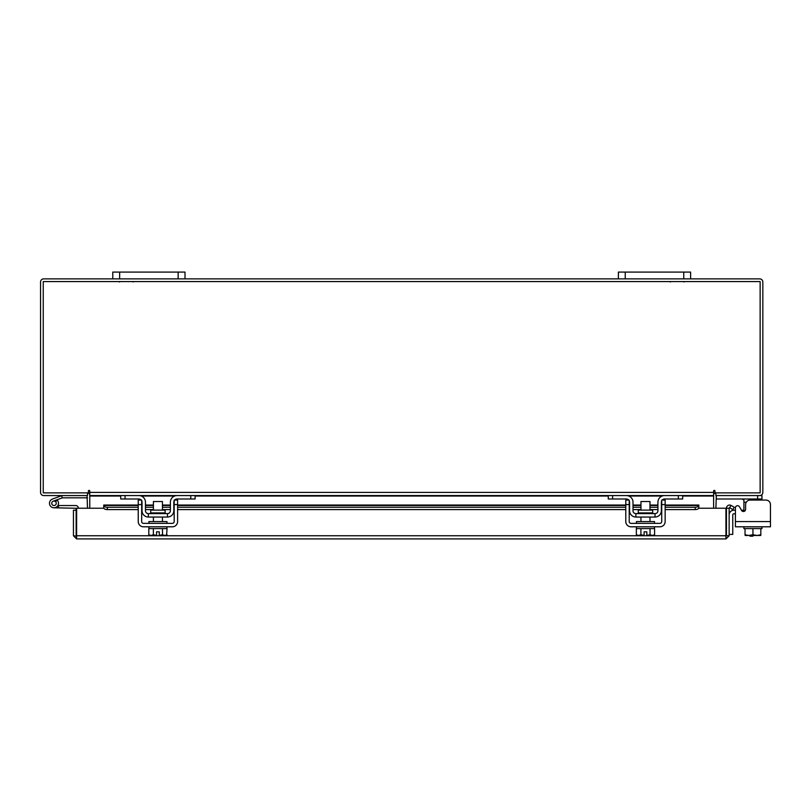 <?xml version="1.0" encoding="UTF-8"?>
<svg xmlns="http://www.w3.org/2000/svg" width="811" height="811" viewBox="0 0 811 811"><rect width="100%" height="100%" fill="white"/><g stroke="black" fill="none" stroke-linecap="round" stroke-linejoin="round"><path stroke-width="1.22" d="M51.884 504.057A2.261 2.261 0 0 1 53.232 501.168L62.346 497.842L61.575 495.724L52.462 499.039A4.511 4.511 0 0 0 49.755 504.827A4.511 4.511 0 0 0 55.543 507.524A4.511 4.511 0 0 0 57.186 500.093L55.594 501.685A2.261 2.261 0 0 1 54.773 505.405A2.261 2.261 0 0 1 51.742 503.286M62.346 497.842L87.507 497.812M62.508 495.562A2.727 2.727 0 0 0 61.575 495.724M56.253 503.286A2.261 2.261 0 0 0 53.232 501.168M49.491 503.286A4.511 4.511 0 0 0 54.002 507.798L76.143 508.264L76.143 510.21L73.446 510.21L73.446 535.747L76.609 538.92L76.65 508.223L103.849 508.223M57.956 505.456A4.511 4.511 0 0 0 56.902 499.829M78.393 508.223A2.727 2.727 0 0 0 75.666 505.537L58.514 505.537L58.514 507.798M57.905 505.537L58.514 505.537M52.401 504.878A2.261 2.261 0 0 0 54.002 505.537M76.143 532.614L76.65 532.614M683.754 278.872L683.754 272.08L690.607 272.08L690.607 278.872L618.387 278.872L618.387 272.08L625.24 272.08L625.24 278.872M683.754 272.08L625.24 272.08M752.902 535.463L752.902 536.183L750.013 536.183L750.013 535.463M713.619 494.416A3.163 3.163 0 0 1 715.88 492.895L715.88 495.562L761.965 495.562L761.965 500.073L765.939 500.073A4.511 4.511 0 0 1 770.45 504.584L770.45 526.795L735.415 526.795L735.415 513.819L733.833 513.819A1.085 1.085 0 0 0 732.749 514.904L732.749 534.408L729.14 534.408M729.14 514.904A4.694 4.694 0 0 1 733.833 510.21L735.415 510.21L735.415 507.858A2.169 2.169 0 0 1 739.46 506.774L741.558 510.413L739.46 506.774L741.447 510.21L743.91 510.21M178.146 278.872L178.146 272.08L185.009 272.08L185.009 278.872L112.78 278.872L112.78 272.08L119.643 272.08L119.643 278.872M178.146 272.08L119.643 272.08M743.91 511.447L743.91 499.819L741.741 498.988M761.965 498.988L716.245 498.988L716.245 495.572M743.008 499.018L743.565 499.15M761.965 526.795L761.965 528.6L745.035 528.6L760.83 528.6L760.83 534.763L760.83 528.6M743.91 526.795L743.91 528.6L745.035 528.6L745.035 534.763L745.035 528.6M760.83 531.813L760.83 535.402L760.83 534.763L757.241 535.463L752.932 534.763L752.932 528.6M745.035 534.763L745.147 535.463L745.035 534.763L748.634 535.463L752.932 534.763M757.241 535.463L760.728 535.463M749.344 535.463L756.521 535.463M745.147 535.463L748.634 535.463M765.939 500.073L750.114 500.073A4.511 4.511 0 0 0 745.603 504.584L745.603 509.328A2.169 2.169 0 0 1 741.558 510.413M735.415 513.819L735.415 510.21M165.13 512.897L165.13 510.109L150.714 510.109L150.714 512.897L165.13 512.897L165.849 513.616M190.788 495.562L195.116 495.562L195.116 498.988L190.788 498.988L190.788 495.562L177.062 495.562A6.681 6.681 0 0 0 170.381 502.242L170.381 510.727A2.889 2.889 0 0 1 167.492 513.616L148.352 513.616A2.889 2.889 0 0 1 145.463 510.727L145.463 502.242A6.681 6.681 0 0 0 138.782 495.562L125.056 495.562L125.056 498.988L120.727 498.988L120.727 495.562L125.056 495.562M141.672 500.752A3.254 3.254 0 0 1 142.037 502.242L142.037 510.727A6.316 6.316 0 0 0 148.352 517.043L167.492 517.043A6.316 6.316 0 0 0 173.818 510.727L173.818 502.242A3.254 3.254 0 0 1 174.172 500.752M174.639 500.073A3.254 3.254 0 0 1 177.062 498.988L174.892 499.819M190.788 498.988L177.062 498.988M140.952 499.819L138.782 498.988L125.056 498.988M138.782 498.988A3.254 3.254 0 0 1 141.205 500.073M167.492 517.043L167.492 513.616M148.352 513.616L148.352 517.043M176.413 495.592L177.021 495.562M148.889 526.795L148.889 528.6L166.954 528.6L166.954 526.795M148.889 523.369L148.889 521.564L166.954 521.564L166.954 523.369M162.433 510.109L162.433 501.522L153.411 501.522L153.411 510.109M153.37 528.6L153.37 534.763L153.36 528.6M151.282 535.463L156.564 535.402L153.36 534.763L150.876 535.463L148.808 534.763L148.808 528.6M156.564 535.402L156.564 531.813L159.28 531.813L159.28 535.402L162.474 534.763L162.474 528.6M164.968 535.463L167.046 534.763L164.968 535.463L162.484 534.763L162.484 528.6M166.63 534.986L167.046 528.6M148.808 534.763L150.876 535.463M159.28 535.402L164.562 535.463M138.235 504.584L138.235 500.073L141.672 500.073L141.672 504.584L138.235 504.584L138.235 521.564A5.241 5.241 0 0 0 143.476 526.795L172.368 526.795A5.241 5.241 0 0 0 177.609 521.564L177.609 504.584L174.172 504.584L174.172 521.564A1.804 1.804 0 0 1 172.368 523.369L143.476 523.369A1.804 1.804 0 0 1 141.672 521.564L141.672 504.584M174.172 504.584L174.172 500.073L177.609 500.073L177.609 504.584M652.673 512.897L652.673 510.109L638.267 510.109L638.267 512.897L652.673 512.897L653.392 513.616M678.331 495.562L682.669 495.562L682.669 498.988L678.331 498.988L678.331 495.562L664.604 495.562A6.681 6.681 0 0 0 657.924 502.242L657.924 510.727A2.889 2.889 0 0 1 655.035 513.616L635.895 513.616A2.889 2.889 0 0 1 633.006 510.727L633.006 502.242A6.681 6.681 0 0 0 626.325 495.562L612.609 495.562L612.609 498.988L608.27 498.988L608.27 495.562L612.609 495.562M629.214 500.752A3.254 3.254 0 0 1 629.579 502.242L629.579 510.727A6.316 6.316 0 0 0 635.895 517.043L655.035 517.043A6.316 6.316 0 0 0 661.36 510.727L661.36 502.242A3.254 3.254 0 0 1 661.715 500.752M662.182 500.073A3.254 3.254 0 0 1 664.604 498.988L662.445 499.819M678.331 498.988L664.604 498.988M628.495 499.819L626.325 498.988L612.609 498.988M626.325 498.988A3.254 3.254 0 0 1 628.748 500.073M655.035 517.043L655.035 513.616M635.895 513.616L635.895 517.043M663.966 495.592L664.574 495.562M636.442 526.795L636.442 528.6L654.497 528.6L654.497 526.795M636.442 523.369L636.442 521.564L654.497 521.564L654.497 523.369M649.986 510.109L649.986 501.522L640.954 501.522L640.954 510.109M640.913 528.6L640.913 534.763L640.903 528.6M650.037 528.6L650.037 534.763L650.027 528.6M638.835 535.463L644.116 535.402L640.903 534.763L638.419 535.463L636.351 534.763L636.351 528.6M644.116 535.402L644.116 531.813L646.823 531.813L646.823 535.402L650.027 534.763L652.52 535.463L654.589 534.763L654.589 528.6M652.52 535.463L654.183 534.986M636.351 534.763L638.419 535.463M646.823 535.402L652.105 535.463M625.788 504.584L625.788 500.073L629.214 500.073L629.214 504.584L625.788 504.584L625.788 521.564A5.241 5.241 0 0 0 631.019 526.795L659.911 526.795A5.241 5.241 0 0 0 665.152 521.564L665.152 504.584L661.715 504.584L661.715 521.564A1.804 1.804 0 0 1 659.911 523.369L631.019 523.369A1.804 1.804 0 0 1 629.214 521.564L629.214 504.584M661.715 504.584L661.715 500.073L665.152 500.073L665.152 504.584M726.443 508.223L729.14 508.223L729.14 535.747L726.443 535.747L726.443 508.223A3.163 3.163 0 0 1 731.127 505.446L729.14 508.223M698.737 508.223L725.926 508.223L725.967 538.92L76.609 538.92L76.65 535.747L725.926 535.747L725.967 538.92L729.14 535.747M73.446 535.747L76.609 536.223M76.143 535.747L76.143 510.21M729.839 507.818L732.911 509.582L734.259 507.25L731.187 505.476M665.152 505.05L698.839 505.05L698.839 507.818A3.609 1.804 180 0 1 695.23 509.582L695.23 507.25A3.609 1.804 0 0 0 698.839 505.476L665.152 505.476M107.346 507.25L107.346 509.582A3.609 1.804 180 0 1 103.737 507.818L103.737 505.476A3.609 1.804 0 0 0 107.346 507.25L138.235 507.25M103.737 507.787L103.737 505.446L138.235 505.476M145.463 507.25L153.411 507.25M162.433 507.25L170.381 507.25M177.609 507.25L625.788 507.25M633.006 507.25L640.954 507.25M649.986 507.25L657.924 507.25M665.152 507.25L695.23 507.25M107.346 509.582L138.235 509.582M145.463 509.582L153.411 509.582M162.433 509.582L170.381 509.582M177.609 509.582L625.788 509.582M633.006 509.582L640.954 509.582M649.986 509.582L657.924 509.582M665.152 509.582L695.23 509.582M87.041 495.562L87.507 508.223M715.88 508.223L716.346 495.562M89.768 494.416A3.163 3.163 0 0 0 87.507 492.895L87.507 495.562L43.713 495.562A3.163 3.163 0 0 1 40.55 492.389L40.55 282.035A3.163 3.163 0 0 1 43.713 278.872L112.78 278.872M690.607 278.872L759.674 278.872A3.163 3.163 0 0 1 762.837 282.035L762.837 492.389A3.163 3.163 0 0 1 759.674 495.562M618.387 278.872L185.009 278.872M714.978 491.04A0.679 0.679 0 0 0 714.298 490.371A0.679 0.679 0 0 0 713.619 491.04L713.619 495.562L89.768 495.562L89.768 491.04A0.679 0.679 0 0 0 89.088 490.371A0.679 0.679 0 0 0 88.419 491.04L88.419 492.865L43.247 492.865L43.247 281.569L760.14 281.569L760.14 492.865L714.978 492.865L714.978 491.04A0.679 0.679 0 0 0 714.298 490.371A0.679 0.679 0 0 0 713.619 491.04M682.669 496.028L713.619 496.028L713.619 508.223M89.768 508.223L89.768 496.028L120.727 496.028M89.768 491.04A0.679 0.679 0 0 0 89.088 490.371A0.679 0.679 0 0 0 88.419 491.04M741.447 510.21L739.46 506.774M757.626 498.988L757.626 495.562M743.91 510.727L745.086 510.727M746.262 502.242L743.91 502.242M735.415 521.564L770.45 521.564M145.463 505.476L153.411 505.476M162.433 505.476L170.381 505.476M177.609 505.476L625.788 505.476M633.006 505.476L640.954 505.476M649.986 505.476L657.924 505.476M141.246 496.028L174.598 496.028M195.116 496.028L608.27 496.028M628.789 496.028L662.151 496.028M89.768 492.389L713.619 492.389M133.186 281.964L132.436 281.569M119.46 281.964L120.21 281.569M670.21 281.964L670.95 281.569M683.926 281.964L683.186 281.569M150.714 512.897L149.994 513.616M162.433 517.043L162.433 521.564M153.411 517.043L153.411 521.564M638.267 512.897L637.537 513.616M649.986 517.043L649.986 521.564M640.954 517.043L640.954 521.564M657.924 505.05L649.986 505.05M640.954 505.05L633.006 505.05M625.788 505.05L177.609 505.05M170.381 505.05L162.433 505.05M153.411 505.05L145.463 505.05M138.235 505.05L103.737 505.05"/></g></svg>
